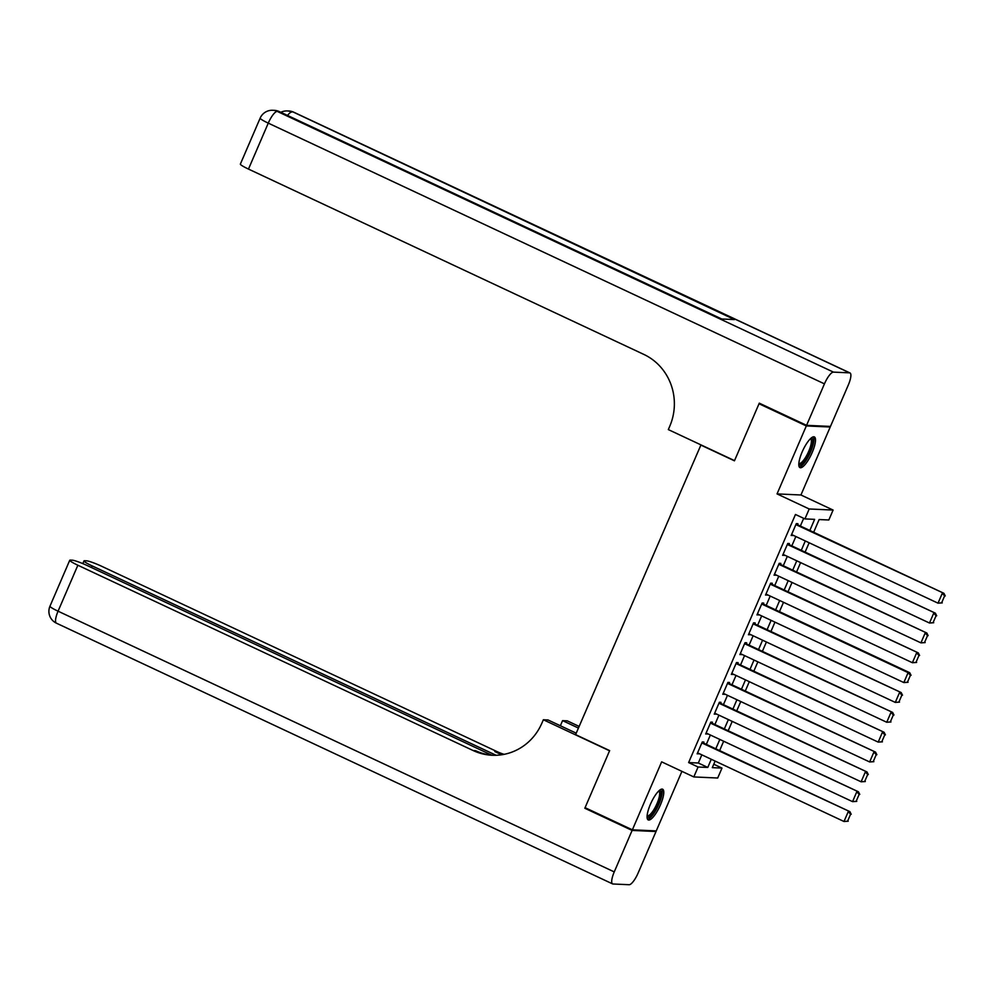<?xml version="1.0" encoding="UTF-8"?>
<svg xmlns="http://www.w3.org/2000/svg" width="995" height="995" viewBox="0 0 995 995"><rect width="100%" height="100%" fill="white"/><g stroke="black" fill="none" stroke-linecap="round" stroke-linejoin="round"><path stroke-width="1.49" d="M660.469 804.793A16.952 4.689 115.1 0 0 662.633 789.209A16.952 4.689 115.1 0 0 650.394 804.346A16.952 4.689 115.1 0 0 648.23 819.93A16.952 4.689 115.1 0 0 660.469 804.793M812.194 452.501A16.952 4.689 115.1 0 0 814.358 436.917A16.952 4.689 115.1 0 0 802.119 452.041A16.952 4.689 115.1 0 0 799.955 467.625A16.952 4.689 115.1 0 0 812.194 452.501M713.763 764.235L721.984 768.09L717.706 778.015L693.813 776.933L698.08 767.008L707.768 767.443L711.288 759.284M700.965 444.889L575.595 734.633L609.649 750.603L585.072 807.666L632.372 829.83L656.265 830.912L681.923 771.349M828.785 426.345L830.216 427.017L806.323 425.935L777.045 493.906L809.209 508.98L833.101 510.062L828.823 519.987L819.134 519.552L813.661 532.263M777.045 493.906L800.938 494.988L830.216 427.017M800.938 494.988L833.101 510.062M700.393 444.864L734.447 460.822L759.023 403.759L760.715 403.833M759.023 403.759L806.323 425.935M703.465 743.004L703.9 742.021L702.283 741.947L697.147 753.849L698.95 753.501M712.01 723.166L712.445 722.171L710.828 722.096L705.704 733.999L707.495 733.651M720.567 703.316L720.989 702.321L719.373 702.246L714.248 714.161L716.039 713.801M729.111 683.465L729.534 682.471L727.93 682.396L722.793 694.311L724.596 693.963M737.656 663.615L738.091 662.62L736.474 662.546L731.337 674.461L733.141 674.112M746.213 643.765L746.636 642.782L745.019 642.708L739.894 654.611L741.685 654.262M754.757 623.927L755.18 622.932L753.563 622.858L748.439 634.76L750.23 634.412M763.302 604.077L763.725 603.082L762.12 603.007L756.984 614.922L758.787 614.562M771.846 584.227L772.282 583.232L770.665 583.157L765.528 595.072L767.332 594.724M780.403 564.376L780.826 563.381L779.209 563.319L774.085 575.222L775.876 574.874M788.948 544.526L789.371 543.544L787.754 543.469L782.63 555.372L784.421 555.023M809.83 530.472L814.619 519.353L804.93 518.905L795.465 514.477L688.627 762.568L698.316 763.003L701.823 754.844M706.338 744.36L710.368 735.006M714.895 724.509L718.925 715.156M723.44 704.659L727.469 695.306M731.984 684.809L736.014 675.456M740.541 664.971L744.558 655.606M749.086 645.121L753.115 635.768M757.63 625.27L761.66 615.917M766.175 605.42L770.205 596.067M774.732 585.57L778.749 576.217M783.276 565.732L787.306 556.367M791.821 545.882L795.851 536.529M800.366 526.032L803.686 518.333M797.492 524.688L797.915 523.693L796.311 523.619L791.174 535.521L792.978 535.173M693.813 776.933L661.65 761.847L632.372 829.83M688.627 762.568L698.08 767.008M804.93 518.905L809.209 508.98M715.119 761.075L712.296 767.643L721.984 768.09M809.146 542.76L805.117 552.113M800.602 562.598L796.572 571.963M792.045 582.448L788.015 591.801M783.5 602.298L779.471 611.651M774.956 622.149L770.926 631.502M766.411 641.999L762.381 651.352M757.854 661.837L753.824 671.202M749.31 681.687L745.28 691.04M740.765 701.537L736.735 710.89M732.221 721.387L728.191 730.74M723.663 741.238L719.634 750.591M715.803 748.787L719.833 739.434M724.348 728.937L728.377 719.584M732.905 709.099L736.922 699.734M741.449 689.249L745.479 679.896M749.994 669.399L754.023 660.046M758.538 649.548L762.568 640.195M767.095 629.698L771.113 620.345M775.64 609.86L779.67 600.507M784.184 590.01L788.214 580.657M792.729 570.16L796.759 560.807M801.286 550.31L805.303 540.957M698.316 763.003L707.768 767.443M791.423 534.962L792.791 535.596M782.878 554.8L784.247 555.446M774.321 574.65L775.702 575.297M765.777 594.5L767.145 595.147M757.232 614.35L758.6 614.985M748.688 634.201L750.056 634.835M740.131 654.038L741.511 654.685M731.586 673.889L732.954 674.535M723.042 693.739L724.41 694.386M714.497 713.589L715.865 714.223M705.94 733.439L707.308 734.074M697.395 753.277L698.764 753.924M795.876 524.614L943.919 593.318L796.124 524.042M942.253 602.883L938.024 603.169L942.302 593.244L944.603 595.918L941.618 602.858L944.603 595.918M791.61 534.539L938.024 603.169L941.618 602.858M943.919 593.318L945.25 595.943M811 438.198A14.676 4.055 -64.9 0 1 812.306 445.039A14.676 4.055 -64.9 0 1 805.39 460.163A14.676 4.055 -64.9 0 1 798.798 464.23M798.848 463.384A13.582 3.756 115.1 0 0 798.923 463.421A13.582 3.756 115.1 0 0 805.142 458.073A13.582 3.756 115.1 0 0 810.863 445.076A13.582 3.756 115.1 0 0 810.465 438.82A13.582 3.756 115.1 0 0 810.378 438.783M799.259 466.941A16.853 4.664 115.1 0 0 813.288 444.068A16.853 4.664 115.1 0 0 813.375 436.83M659.287 790.503A14.676 4.055 -64.9 0 1 660.58 797.331A14.676 4.055 -64.9 0 1 653.665 812.455A14.676 4.055 -64.9 0 1 647.073 816.534M647.123 815.676A13.582 3.756 115.1 0 0 647.21 815.726A13.582 3.756 115.1 0 0 653.416 810.378A13.582 3.756 115.1 0 0 659.138 797.368A13.582 3.756 115.1 0 0 658.74 791.112A13.582 3.756 115.1 0 0 658.653 791.075M647.546 819.233A16.853 4.664 115.1 0 0 661.563 796.361A16.853 4.664 115.1 0 0 661.663 789.122M806.572 425.338L830.477 426.42L848.337 384.941A13.047 3.607 115.1 0 0 850.004 372.951A13.047 3.607 115.1 0 0 849.593 372.851L833.449 372.118A13.047 3.607 115.1 0 0 824.445 383.859L806.572 425.338L759.284 403.162L734.534 460.623L668.317 429.591L669.772 426.208A54.352 51.889 -87.4 0 0 643.852 354.419L248.476 169.075A13.047 1.43 -156.7 0 1 240.367 164.1L260.155 118.144A13.047 1.43 23.3 0 0 268.264 123.131L248.476 169.075M824.445 383.859L268.264 123.131A13.047 3.607 -64.9 0 1 277.257 111.403L721.549 318.985L734.472 319.569L293.413 112.136A13.047 3.607 -64.9 0 1 293.811 112.224L850.004 372.951M632.111 830.427L584.824 808.251L609.562 750.802L543.357 719.758L541.902 723.129A54.352 51.889 92.6 0 1 492.152 755.255A54.352 51.889 92.6 0 1 473.234 750.578L77.859 565.235L58.071 611.191L614.251 871.906L632.111 830.427L656.016 831.509L654.573 830.837M584.824 808.251L586.515 808.338M578.431 728.066L562.573 720.629L560.359 725.753M562.573 720.629L567.249 720.84L579.14 726.412M543.357 719.758L548.034 719.97L576.229 733.178M496.119 755.28L92.1 565.881A13.047 1.43 23.3 0 1 83.99 560.894A13.047 1.43 23.3 0 1 84.625 560.732L86.528 560.819A13.047 1.43 23.3 0 1 101.751 566.317L497.139 751.66A54.352 51.889 92.6 0 0 504.166 754.334M502.985 754.558A54.352 51.889 92.6 0 1 494.813 751.561L501.667 754.77M614.251 871.906A13.047 3.607 115.1 0 0 612.584 883.896A13.047 3.607 115.1 0 0 612.995 883.995L629.138 884.717A13.047 3.607 115.1 0 0 638.143 872.988L656.016 831.509M491.741 755.168L87.51 565.682A13.047 1.43 23.3 0 0 72.287 560.185L70.384 560.098A13.047 1.43 23.3 0 0 69.749 560.26A13.047 1.43 23.3 0 0 77.859 565.235M493.309 755.292A54.352 51.889 92.6 0 1 475.56 750.69L473.234 750.578M787.331 544.464L935.375 613.169L787.58 543.892M933.708 622.733L929.479 623.019L933.758 613.094L936.059 615.756L933.061 622.708L936.059 615.756M783.053 554.377L929.479 623.019L933.061 622.708M935.375 613.169L936.705 615.793M778.786 564.302L926.818 633.019L779.023 563.742M925.163 642.583L920.935 642.869L925.201 632.944L927.514 635.606L924.517 642.559L927.514 635.606M774.508 574.227L920.935 642.869L924.517 642.559M926.818 633.019L928.148 635.643M770.229 584.152L918.273 652.869L770.478 583.58M916.619 662.434L912.39 662.72L916.656 652.795L918.957 655.456L915.972 662.396L918.957 655.456M765.963 594.077L912.39 662.72L915.972 662.396M918.273 652.869L919.604 655.481M761.685 604.002L908.112 672.645L909.729 672.707L761.934 603.43M908.062 682.284L903.833 682.558L908.112 672.645L910.413 675.307L907.428 682.247L910.413 675.307M757.419 613.927L903.833 682.558L907.428 682.247M909.729 672.707L911.059 675.331M753.14 623.853L901.171 692.557L753.389 623.28M899.517 702.122L895.289 702.408L899.567 692.483L901.868 695.157L898.871 702.097L901.868 695.157M748.862 633.778L895.289 702.408L898.871 702.097M901.171 692.557L902.515 695.182M744.596 643.69L892.627 712.408L744.832 643.131M890.973 721.972L886.744 722.258L891.01 712.333L893.323 714.995L890.326 721.947L893.323 714.995M740.317 653.615L886.744 722.258L890.326 721.947M892.627 712.408L893.958 715.032M736.039 663.541L884.082 732.258L736.288 662.981M882.428 741.822L878.199 742.108L882.465 732.183L884.766 734.845L881.781 741.797L884.766 734.845M731.773 673.466L878.199 742.108L881.781 741.797M884.082 732.258L885.413 734.87M727.494 683.391L875.538 752.108L727.743 682.819M873.871 761.672L869.642 761.959L873.921 752.033L876.222 754.695L873.224 761.635L876.222 754.695M723.228 693.316L869.642 761.959L873.224 761.635M875.538 752.108L876.869 754.72M718.95 703.241L866.981 771.946L719.198 702.669M865.327 781.523L861.098 781.796L865.376 771.884L867.677 774.545L864.68 781.485L867.677 774.545M714.671 713.166L861.098 781.796L864.68 781.485M866.981 771.946L868.324 774.57M710.405 723.091L858.436 791.796L710.641 722.519M856.782 801.361L852.553 801.647L856.819 791.721L859.133 794.383L856.135 801.336L859.133 794.383M706.127 733.016L852.553 801.647L856.135 801.336M858.436 791.796L859.767 794.42M701.848 742.929L849.892 811.646L702.097 742.369M848.237 821.211L844.009 821.497L848.275 811.572L850.576 814.233L847.591 821.186L850.576 814.233M697.582 752.854L844.009 821.497L847.591 821.186M849.892 811.646L851.222 814.271M849.593 372.851L293.413 112.136A13.047 12.45 -87.4 0 0 288.873 111.005L287.257 110.93A13.047 12.45 92.6 0 1 291.796 112.062A13.047 3.607 -64.9 0 0 287.543 115.445M721.773 318.997L279.284 111.577A13.047 3.607 -64.9 0 0 278.874 111.477A13.047 12.45 -87.4 0 0 274.334 110.345L272.729 110.283A13.047 12.45 92.6 0 1 277.257 111.403L833.449 372.118M494.813 751.561L497.139 751.66M92.1 565.881L91.403 567.498M58.071 611.191A13.047 1.43 -156.7 0 1 49.961 606.204A13.047 13.047 0 0 0 56.404 623.168A13.047 3.607 -64.9 0 1 58.071 611.191M279.284 111.577A13.047 13.047 0 0 0 274.334 110.345M272.729 110.283A13.047 13.047 0 0 0 260.155 118.144M293.811 112.224A13.047 13.047 0 0 0 288.873 111.005M287.257 110.93A13.047 13.047 0 0 0 280.839 112.298M83.99 560.894L82.821 563.605M69.749 560.26L49.961 606.204M56.404 623.168L612.584 883.896"/></g></svg>
